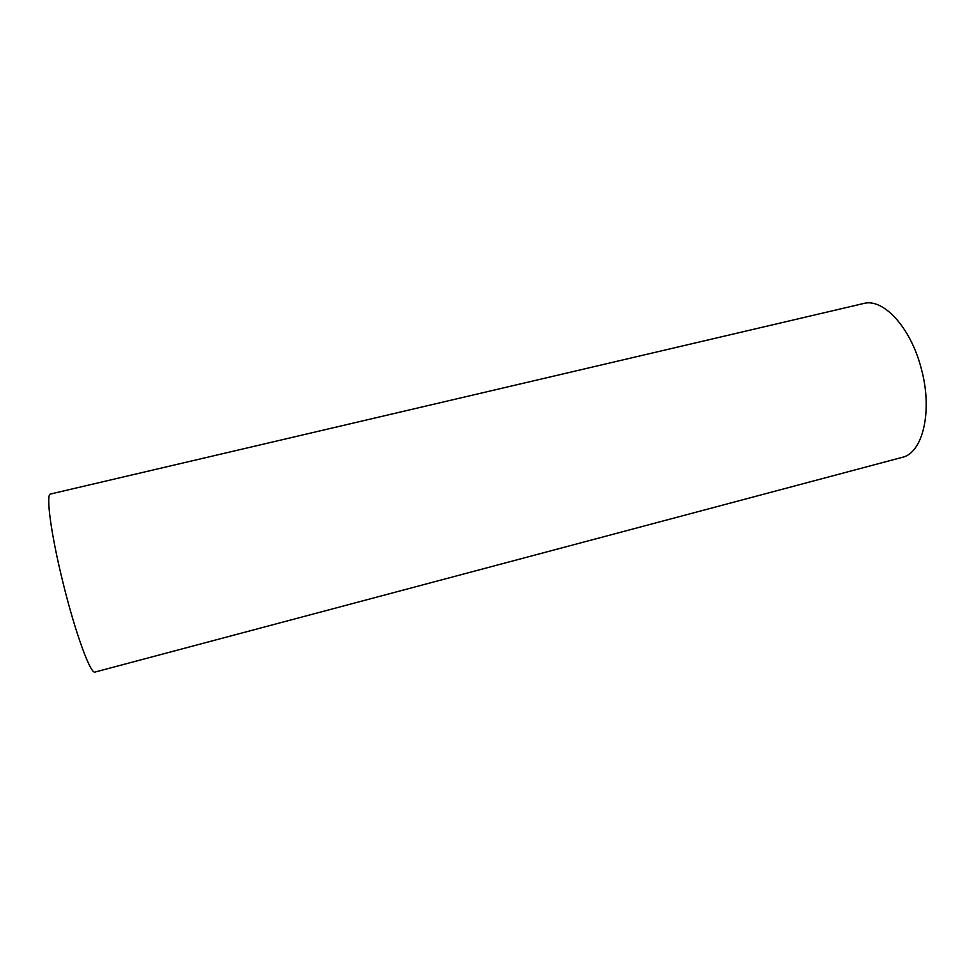 <?xml version="1.0" encoding="UTF-8"?>
<svg xmlns="http://www.w3.org/2000/svg" width="975" height="975" viewBox="0 0 975 975"><rect width="100%" height="100%" fill="white"/><g stroke="black" fill="none" stroke-linecap="round" stroke-linejoin="round"><path stroke-width="1.46" d="M921.058 367.819C910.394 326.893 882.936 297.826 863.582 303.505L50.554 494.008C45.654 493.752 50.919 533.934 62.827 581.941C75.136 632.47 90.712 674.907 95.075 672.043L902.07 457.397C922.886 453.241 933.136 410.633 921.058 367.819"/></g></svg>
